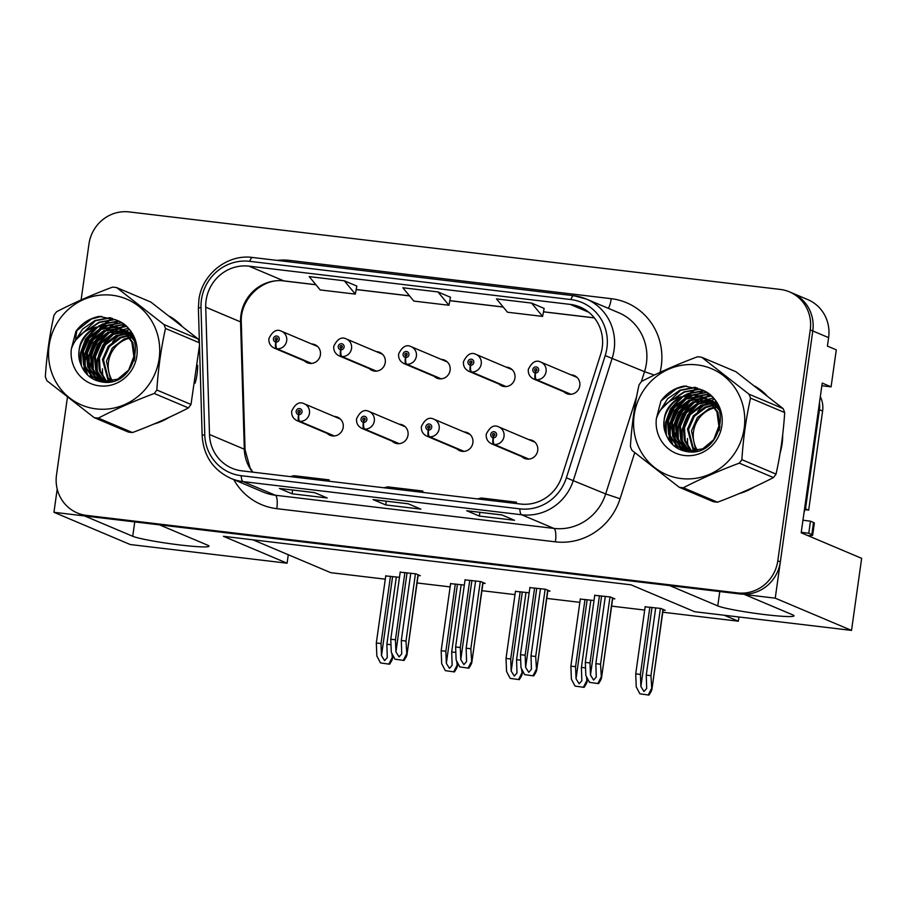 <?xml version="1.0" encoding="UTF-8"?>
<svg xmlns="http://www.w3.org/2000/svg" width="907" height="907" viewBox="0 0 907 907"><rect width="100%" height="100%" fill="white"/><g stroke="black" fill="none" stroke-linecap="round" stroke-linejoin="round"><path stroke-width="1.36" d="M789.43 291.861L807.797 299.616A36.733 35.26 -67.1 0 1 828.613 337.631L827.422 346.1L836.288 349.841L831.084 386.847L822.23 383.094L801.187 532.783L861.65 558.338L851.526 630.399L694.671 611.726L631.045 584.834L223.462 536.309L287.088 563.202L130.234 544.529L53.944 512.296L84.612 515.947L132.728 536.275A39.182 2.936 -172 0 0 180.323 545.016A39.182 2.936 -172 0 0 208.984 546.184A39.182 2.936 -172 0 0 207.646 545.186L159.53 524.858L669.649 585.593L717.766 605.921A39.182 2.936 -172 0 0 765.349 614.663A39.182 2.936 -172 0 0 794.022 615.83A39.182 2.936 -172 0 0 792.684 614.844L744.568 594.504L775.236 598.167L812.785 330.953A36.733 35.26 -67.1 0 0 791.97 292.927A36.733 35.26 -67.1 0 1 812.785 330.953L780.326 561.887A36.733 35.26 -67.1 0 1 740.112 593.983L89.056 516.468A36.733 35.26 -67.1 0 1 79.861 514.031L77.333 512.965A36.733 35.26 -67.1 0 0 86.528 515.403L737.584 592.906A36.733 35.26 -67.1 0 0 777.798 560.821L810.257 329.876A36.733 35.26 -67.1 0 0 789.43 291.861A36.733 35.26 -67.1 0 0 780.235 289.424L129.179 211.921A36.733 35.26 -67.1 0 0 88.965 244.006L81.108 299.945M327.223 433.433A9.796 9.399 -67.1 0 0 343.186 427.356A9.796 9.399 -67.1 0 0 334.377 416.506M392.073 441.142A9.796 9.399 -67.1 0 0 408.025 435.077A9.796 9.399 -67.1 0 0 399.227 424.227M456.924 448.863A9.796 9.399 -67.1 0 0 472.876 442.797A9.796 9.399 -67.1 0 0 464.078 431.947M498.997 384.046A9.796 9.399 -67.1 0 0 514.949 377.981A9.796 9.399 -67.1 0 0 506.151 367.131M434.147 376.326A9.796 9.399 -67.1 0 0 450.099 370.26A9.796 9.399 -67.1 0 0 441.301 359.41M369.308 368.605A9.796 9.399 -67.1 0 0 385.26 362.539A9.796 9.399 -67.1 0 0 376.45 351.689M304.457 360.895A9.796 9.399 -67.1 0 0 320.409 354.818A9.796 9.399 -67.1 0 0 311.6 343.968M521.774 456.584A9.796 9.399 -67.1 0 0 537.726 450.518A9.796 9.399 -67.1 0 0 528.917 439.668M563.848 391.767A9.796 9.399 -67.1 0 0 579.8 385.702A9.796 9.399 -67.1 0 0 571.002 374.852M831.084 386.847L821.855 385.747M57.209 489.054L53.944 512.296M851.526 630.399L775.236 598.167M738.933 616.987L738.343 621.204L724.217 615.241M287.088 563.202L288.279 554.733L330.76 572.68L385.294 579.176M417.073 582.963L450.144 586.897M481.923 590.684L514.995 594.618M546.762 598.405L579.845 602.339M611.613 606.125L644.684 610.06M662.768 612.214L738.343 621.204M253.008 539.835L288.279 554.733M594.017 600.502L580.299 599.085M529.166 592.781L515.448 591.364M464.327 585.06L450.598 583.643M399.477 577.34L385.758 575.922M663.074 610.06L665.25 610.32L660.818 608.45L645.149 606.806M547.817 590.888L549.993 591.149L545.561 589.278L529.892 587.623M482.978 583.167L485.143 583.428L480.71 581.557L465.042 579.902M418.127 575.446L420.292 575.707L415.871 573.836L400.202 572.181M612.667 598.609L614.844 598.869L610.411 596.987L594.743 595.343M84.68 360.895A58.774 56.415 -67.1 0 0 84.283 364.433M84.158 366.36A58.774 56.415 -67.1 0 0 84.113 370.94M153.997 424A58.774 56.415 -67.1 0 0 169.371 417.231M195.13 383.128A58.774 56.415 -67.1 0 0 197.046 374.274A58.774 56.415 -67.1 0 0 197.635 365.294M669.717 430.553A58.774 56.415 -67.1 0 0 669.321 434.09M669.196 436.006A58.774 56.415 -67.1 0 0 669.151 440.598M739.035 493.646A58.774 56.415 -67.1 0 0 754.409 486.878M780.167 452.774A58.774 56.415 -67.1 0 0 782.083 443.931A58.774 56.415 -67.1 0 0 782.673 434.952M206.104 300.398A39.182 37.606 112.9 0 1 249.006 266.159L570.197 304.401A39.182 37.606 112.9 0 1 580.015 306.997A39.182 37.606 112.9 0 1 600.706 354.206L561.864 476.447A39.182 37.606 112.9 0 1 520.482 504.031L241.886 470.858A39.182 37.606 112.9 0 1 232.079 468.261A39.182 37.606 112.9 0 1 209.494 434.498L205.73 307.178A39.182 37.606 112.9 0 1 206.104 300.398M201.422 299.832A44.08 42.312 -67.1 0 0 201.003 307.473L204.767 434.782A44.08 42.312 -67.1 0 0 241.205 475.699L519.802 508.861A44.08 42.312 -67.1 0 0 566.365 477.83L605.196 355.589A44.08 42.312 -67.1 0 0 570.877 299.559L249.686 261.329A44.08 42.312 -67.1 0 0 201.422 299.832M544.121 308.414L531.593 303.085L496.48 298.902L507.489 312.223L542.601 316.407L544.132 308.38M450.484 297.269L437.956 291.929L402.833 287.757L413.841 301.079L448.965 305.262L450.484 297.224M181.604 325.681A58.774 56.415 -67.1 0 0 169.847 316.498M111.901 318.244A58.774 56.415 -67.1 0 0 102.945 325.273M102.219 325.976A58.774 56.415 -67.1 0 0 99.226 329.15M97.854 330.772A58.774 56.415 -67.1 0 0 91.154 340.885M766.63 395.327A58.774 56.415 -67.1 0 0 754.873 386.144M696.927 387.89A58.774 56.415 -67.1 0 0 687.982 394.919M687.257 395.633A58.774 56.415 -67.1 0 0 684.252 398.808M682.892 400.418A58.774 56.415 -67.1 0 0 676.191 410.531M76.868 330.114L75.383 340.647M67.447 397.164L56.506 474.951A36.733 35.26 -67.1 0 0 77.333 512.965M314.536 492.614L327.2 497.966L292.088 493.793L279.424 488.442L314.536 492.614M501.82 514.915L514.484 520.267L479.372 516.083L466.708 510.732L501.82 514.915M408.184 503.77L420.848 509.122L385.724 504.938L373.06 499.587L408.184 503.77M344.309 280.785L309.196 276.601L320.205 289.934L355.317 294.106L356.848 286.079L344.309 280.785L355.317 294.106M385.724 504.938L386.257 501.186M479.372 516.083L479.894 512.342M292.088 493.793L292.61 490.041M437.956 291.929L448.965 305.262M531.593 303.085L542.601 316.407M418.943 491.934L422.855 491.038L387.731 486.866L383.831 487.762M422.855 491.038L422.73 492.388M325.307 480.789L329.207 479.894L294.095 475.71L290.183 476.606M329.207 479.894L329.082 481.243M512.591 503.09L516.491 502.195L481.379 498.011L477.479 498.907M516.491 502.195L516.366 503.532M605.309 596.387L595.854 663.663L596.273 676.996L593.586 680.057L590.48 675.057L590.004 662.96L585.321 662.405L585.831 675.432L589.471 682.347L598.575 683.629C600.956 679.921 601.885 677.835 601.364 677.382L600.536 664.219L609.992 596.942M528.883 459.101L494.349 444.509A6.122 1.633 -85.8 0 1 493.363 437.775A3.061 2.936 -67.1 0 0 496.583 435.088A3.061 2.936 -67.1 0 0 494.077 431.721A3.061 2.936 -67.1 0 0 490.732 434.385A3.061 2.936 -67.1 0 0 493.102 437.741L493.431 435.938A1.224 1.179 112.9 0 1 492.49 434.6A1.224 1.179 112.9 0 1 494.134 433.614A1.224 1.179 112.9 0 1 493.533 435.95L493.363 437.775M494.122 435.848A1.224 1.179 112.9 0 1 494.769 434.306M493.102 437.741A6.122 1.678 99.4 0 0 493.578 444.419A9.183 8.809 112.9 0 1 491.662 443.863L527.795 459.135M528.396 459.135L493.578 444.419M612.758 597.985L601.522 677.926L612.542 597.894M589.471 682.347L598.575 683.629M594.777 595.128L585.321 662.405M599.459 595.684L590.004 662.96M595.854 663.663L600.536 664.219M597.928 683.356L601.046 677.246M655.716 607.837L646.26 675.114L646.68 688.458L643.993 691.508L640.886 686.508L640.399 674.423L635.728 673.867L636.238 686.894L639.877 693.81L648.981 695.079C651.362 691.372 652.292 689.286 651.77 688.832L650.943 675.67L660.398 608.404M570.957 394.284L536.422 379.693A6.122 1.633 -85.8 0 1 535.436 372.958A3.061 2.936 -67.1 0 0 538.656 370.271A3.061 2.936 -67.1 0 0 536.162 366.904A3.061 2.936 -67.1 0 0 532.806 369.568A3.061 2.936 -67.1 0 0 535.175 372.924L535.515 371.122A1.224 1.179 112.9 0 1 534.563 369.784A1.224 1.179 112.9 0 1 536.207 368.798A1.224 1.179 112.9 0 1 535.618 371.133L535.436 372.958M536.196 371.031A1.224 1.179 112.9 0 1 536.853 369.489M535.175 372.924A6.122 1.678 99.4 0 0 535.663 379.602A9.183 8.809 112.9 0 1 533.735 379.047L569.879 394.318M570.48 394.318L535.663 379.602M663.164 609.447L651.929 689.388L662.938 609.345M639.877 693.81L648.981 695.079M645.172 606.59L635.728 673.867M649.854 607.146L640.399 674.423M646.26 675.114L650.943 675.67M648.335 694.819L651.453 688.696M540.459 588.666L531.003 655.942L531.423 669.275L528.747 672.336L525.629 667.337L525.153 655.239L520.471 654.684L520.992 667.711L524.62 674.627L533.724 675.908C536.105 672.2 537.035 670.114 536.525 669.661L535.686 656.498L545.141 589.221M464.033 451.38L429.499 436.789A6.122 1.633 -85.8 0 1 428.512 430.054A3.061 2.936 -67.1 0 0 431.732 427.367A3.061 2.936 -67.1 0 0 429.238 424A3.061 2.936 -67.1 0 0 425.882 426.675A3.061 2.936 -67.1 0 0 428.251 430.02L428.592 428.217A1.224 1.179 112.9 0 1 427.639 426.88A1.224 1.179 112.9 0 1 429.283 425.893A1.224 1.179 112.9 0 1 428.694 428.229L428.512 430.054M429.272 428.127A1.224 1.179 112.9 0 1 429.929 426.585M428.251 430.02A6.122 1.678 99.4 0 0 428.739 436.698A9.183 8.809 112.9 0 1 426.812 436.142L462.955 451.414M463.556 451.414L428.739 436.698M547.907 590.264L536.672 670.205L547.692 590.174M524.62 674.627L533.724 675.908M529.926 587.407L520.471 654.684M534.608 587.974L525.153 655.239M531.003 655.942L535.686 656.498M533.078 675.636L536.207 669.525M475.608 580.945L466.153 648.222L466.572 661.566L463.896 664.616L460.779 659.616L460.303 647.519L455.62 646.963L456.142 659.99L459.781 666.906L468.874 668.187C471.255 664.48 472.196 662.393 471.674 661.94L470.835 648.777L480.291 581.5M399.182 443.659L364.648 429.068A6.122 1.633 -85.8 0 1 363.662 422.333A3.061 2.936 -67.1 0 0 366.882 419.646A3.061 2.936 -67.1 0 0 364.387 416.279A3.061 2.936 -67.1 0 0 361.031 418.955A3.061 2.936 -67.1 0 0 363.412 422.299L363.741 420.497A1.224 1.179 112.9 0 1 362.789 419.159A1.224 1.179 112.9 0 1 364.433 418.172A1.224 1.179 112.9 0 1 363.843 420.508L363.662 422.333M364.421 420.406A1.224 1.179 112.9 0 1 365.079 418.864M363.412 422.299A6.122 1.678 99.4 0 0 363.888 428.977A9.183 8.809 112.9 0 1 361.972 428.421L398.105 443.693M398.706 443.693L363.888 428.977M483.057 582.543L471.821 662.484L482.841 582.453M459.781 666.906L468.874 668.187M465.076 579.686L455.62 646.963M469.758 580.253L460.303 647.519M466.153 648.222L470.835 648.777M468.239 667.915L471.357 661.804M410.769 573.224L401.313 640.501L401.733 653.845L399.046 656.895L395.94 651.895L395.452 639.798L390.77 639.242L391.291 652.269L394.93 659.185L404.034 660.466C406.415 656.759 407.345 654.673 406.824 654.219L405.996 641.056L415.44 573.78M334.343 435.938L299.809 421.347A6.122 1.633 -85.8 0 1 298.811 414.612A3.061 2.936 -67.1 0 0 302.042 411.925A3.061 2.936 -67.1 0 0 299.537 408.558A3.061 2.936 -67.1 0 0 296.181 411.234A3.061 2.936 -67.1 0 0 298.562 414.578L298.891 412.776A1.224 1.179 112.9 0 1 297.938 411.438A1.224 1.179 112.9 0 1 299.593 410.452A1.224 1.179 112.9 0 1 298.993 412.787L298.891 412.776M299.582 412.685A1.224 1.179 112.9 0 1 300.228 411.143M298.562 414.578A6.122 1.678 99.4 0 0 299.038 421.256A9.183 8.809 112.9 0 1 297.122 420.701L333.254 435.972M333.855 435.972L299.038 421.256M298.993 412.787L298.811 414.612M418.218 574.823L406.982 654.763L417.991 574.732M394.93 659.185L404.034 660.466M400.225 571.966L390.77 639.242M404.907 572.532L395.452 639.798M401.313 640.501L405.996 641.056M403.388 660.194L406.506 654.083M590.865 600.128L581.41 667.393L581.829 680.738L579.142 683.787L576.036 678.787L575.56 666.702L570.877 666.146L571.387 679.173L575.027 686.089L584.131 687.359C586.512 683.651 587.441 681.576 586.92 681.112L586.432 676.565M506.106 386.563L471.572 371.972A6.122 1.633 -85.8 0 1 470.586 365.238A3.061 2.936 -67.1 0 0 473.805 362.551A3.061 2.936 -67.1 0 0 471.311 359.183A3.061 2.936 -67.1 0 0 467.955 361.848A3.061 2.936 -67.1 0 0 470.336 365.204L470.665 363.401A1.224 1.179 112.9 0 1 469.713 362.063A1.224 1.179 112.9 0 1 471.357 361.077A1.224 1.179 112.9 0 1 470.767 363.412L470.665 363.401M471.345 363.31A1.224 1.179 112.9 0 1 472.003 361.768M470.336 365.204A6.122 1.678 99.4 0 0 470.812 371.881A9.183 8.809 112.9 0 1 468.896 371.326L505.029 386.597M505.63 386.597L470.812 371.881M470.767 363.412L470.586 365.238M587.509 678.617L587.078 681.667L587.328 678.266M575.027 686.089L584.131 687.359M580.333 598.869L570.877 666.146M585.015 599.425L575.56 666.702M581.41 667.393L585.537 667.892M583.484 687.098L586.614 680.987M526.015 592.407L516.559 659.672L516.979 673.017L514.303 676.078L511.185 671.078L510.709 658.981L506.027 658.425L506.548 671.452L510.176 678.368L519.28 679.649C521.661 675.93 522.591 673.856 522.081 673.391L521.582 668.856M441.267 378.843L406.733 364.251A6.122 1.633 -85.8 0 1 405.735 357.517A3.061 2.936 -67.1 0 0 408.966 354.83A3.061 2.936 -67.1 0 0 406.461 351.463A3.061 2.936 -67.1 0 0 403.105 354.138A3.061 2.936 -67.1 0 0 405.486 357.483L405.814 355.68A1.224 1.179 112.9 0 1 404.862 354.342A1.224 1.179 112.9 0 1 406.517 353.356A1.224 1.179 112.9 0 1 405.917 355.691L405.814 355.68M406.506 355.589A1.224 1.179 112.9 0 1 407.152 354.047M405.486 357.483A6.122 1.678 99.4 0 0 405.962 364.161A9.183 8.809 112.9 0 1 404.046 363.605L440.178 378.877M440.779 378.877L405.962 364.161M405.917 355.691L405.735 357.517M522.659 670.897L522.228 673.946L522.477 670.545M510.176 678.368L519.28 679.649M515.482 591.149L506.027 658.425M520.164 591.704L510.709 658.981M516.559 659.672L520.686 660.171M518.645 679.377L521.763 673.266M461.164 584.686L451.709 651.952L452.14 665.296L449.453 668.357L446.346 663.357L445.859 651.26L441.176 650.704L441.698 663.731L445.337 670.647L454.43 671.928C456.811 668.21 457.752 666.135 457.23 665.67L456.743 661.135M376.416 371.122L341.882 356.53A6.122 1.633 -85.8 0 1 340.896 349.796A3.061 2.936 -67.1 0 0 344.116 347.109A3.061 2.936 -67.1 0 0 341.61 343.742A3.061 2.936 -67.1 0 0 338.266 346.417A3.061 2.936 -67.1 0 0 340.635 349.762L340.964 347.959A1.224 1.179 112.9 0 1 340.023 346.621A1.224 1.179 112.9 0 1 341.667 345.635A1.224 1.179 112.9 0 1 341.066 347.971L340.896 349.796M341.656 347.869A1.224 1.179 112.9 0 1 342.302 346.327M340.635 349.762A6.122 1.678 99.4 0 0 341.111 356.44A9.183 8.809 112.9 0 1 339.195 355.884L375.328 371.156M375.929 371.156L341.111 356.44M457.808 663.176L457.389 666.226L457.627 662.824M445.337 670.647L454.43 671.928M450.632 583.428L441.176 650.704M455.314 583.983L445.859 651.26M451.709 651.952L455.836 652.45M453.795 671.656L456.913 665.545M396.325 576.965L386.87 644.231L387.289 657.575L384.602 660.636L381.496 655.636L381.008 643.539L376.326 642.984L376.847 656.01L380.487 662.926L389.591 664.207C391.971 660.489 392.901 658.414 392.38 657.949L391.892 653.414M311.566 363.401L277.032 348.81A6.122 1.633 -85.8 0 1 276.045 342.075A3.061 2.936 -67.1 0 0 279.265 339.388A3.061 2.936 -67.1 0 0 276.76 336.021A3.061 2.936 -67.1 0 0 273.415 338.696A3.061 2.936 -67.1 0 0 275.785 342.041L276.125 340.238A1.224 1.179 112.9 0 1 275.172 338.901A1.224 1.179 112.9 0 1 276.816 337.914A1.224 1.179 112.9 0 1 276.227 340.25L276.045 342.075M276.805 340.148A1.224 1.179 112.9 0 1 277.451 338.606M275.785 342.041A6.122 1.678 99.4 0 0 276.272 348.719A9.183 8.809 112.9 0 1 274.345 348.163L310.489 363.435M311.09 363.435L276.272 348.719M392.969 655.455L392.538 658.505L392.776 655.103M380.487 662.926L389.591 664.207M385.781 575.707L376.326 642.984M390.464 576.262L381.008 643.539M386.87 644.231L390.996 644.73M388.944 663.935L392.062 657.824M802.956 520.199A24.489 1.837 -172 0 0 810.473 521.185L808.783 533.271A24.489 1.837 8 0 1 801.255 532.284M807.842 535.595A24.489 1.837 -172 0 0 812.661 535.175L814.361 523.09A24.489 1.837 -172 0 0 813.511 522.466L810.473 521.185M812.661 535.175A24.489 1.837 -172 0 0 811.822 534.563L808.783 533.271M819.452 402.81A24.489 23.503 112.9 0 1 819.44 409.692L805.507 508.838A24.489 23.503 -67.1 0 0 804.577 508.668M819.44 409.692L822.604 411.03A24.489 23.503 -67.1 0 0 820.325 396.654M805.507 508.838L808.67 510.176A24.489 23.503 -67.1 0 0 804.43 509.7M822.604 411.03L808.67 510.176M103.942 381.087A42.368 40.668 112.9 0 1 103.33 378.468M103.058 377.051A42.368 40.668 112.9 0 1 102.48 368.82M103.194 361.972A42.368 40.668 112.9 0 1 108.432 347.835M112.672 341.769A42.368 40.668 112.9 0 1 119.543 335.159M120.971 334.116A42.368 40.668 112.9 0 1 123.851 332.257M124.871 331.679A42.368 40.668 112.9 0 1 125.62 331.27M131.776 334.184L126.209 331.01A42.368 40.668 112.9 0 1 128.839 329.751M84.782 365.838A58.161 55.826 112.9 0 1 85.258 360.963A58.161 55.826 112.9 0 1 85.995 356.825M93.523 337.903A58.161 55.826 112.9 0 1 99.226 330.046M100.484 328.629A58.161 55.826 112.9 0 1 103.251 325.794M103.931 325.16A58.161 55.826 112.9 0 1 112.593 318.504M171.468 317.745A58.161 55.826 112.9 0 1 175.402 320.194M84.736 371.802A58.161 55.826 112.9 0 1 84.702 367.539M688.98 450.734A42.368 40.668 112.9 0 1 688.368 448.126M688.096 446.697A42.368 40.668 112.9 0 1 687.517 438.478M688.232 431.63A42.368 40.668 112.9 0 1 693.458 417.481M697.71 411.415A42.368 40.668 112.9 0 1 704.58 404.817M706.009 403.762A42.368 40.668 112.9 0 1 708.889 401.903M709.909 401.325A42.368 40.668 112.9 0 1 710.657 400.917M710.941 400.781A42.368 40.668 112.9 0 1 711.179 400.656A42.368 40.668 112.9 0 1 713.877 399.397M669.819 435.485A58.161 55.826 112.9 0 1 670.296 430.621A58.161 55.826 112.9 0 1 671.033 426.471M678.561 407.549A58.161 55.826 112.9 0 1 684.263 399.692M685.522 398.275A58.161 55.826 112.9 0 1 688.288 395.441M688.969 394.806A58.161 55.826 112.9 0 1 697.63 388.151M756.495 387.402A58.161 55.826 112.9 0 1 760.44 389.84M669.774 441.46A58.161 55.826 112.9 0 1 669.74 437.197M804.078 512.251A6.122 5.873 -67.1 0 0 804.634 510.38L804.736 509.711M132.377 337.642A27.992 26.87 -67.1 0 0 130.483 337.971M129.837 338.118A27.992 26.87 -67.1 0 0 112.479 380.929M96.153 408.898A57.549 55.236 -67.1 0 0 159.156 358.628A57.549 55.236 -67.1 0 0 112.128 295.24A57.549 55.236 -67.1 0 0 49.125 345.522A57.549 55.236 -67.1 0 0 96.153 408.898M132.49 432.548A66.12 63.467 -67.1 0 1 130.404 432.344A66.12 63.467 -67.1 0 1 128.341 432.061L94.181 417.628A66.12 63.467 -67.1 0 0 96.244 417.9A66.12 63.467 -67.1 0 0 98.319 418.116L132.49 432.548C152.58 425.02 171.23 416.812 188.418 407.923A66.12 63.467 -67.1 0 0 191.003 404.465L199.483 345.42M188.418 407.923L154.247 393.479C134.157 401.019 115.506 409.227 98.319 418.116M154.247 393.479A66.12 63.467 -67.1 0 0 156.843 390.021L191.003 404.465M199.404 342.801L165.493 328.47C161.072 348.39 158.192 368.911 156.843 390.021M165.493 328.47A66.12 63.467 -67.1 0 0 163.94 324.525L198.111 338.957L150.823 302.042L116.663 287.598L163.94 324.525M116.663 287.598A66.12 63.467 -67.1 0 0 114.599 287.326A66.12 63.467 -67.1 0 0 112.525 287.111C92.265 294.707 73.626 302.915 56.597 311.747A66.12 63.467 -67.1 0 0 54.001 315.205C49.579 335.125 46.688 355.635 45.35 376.756A66.12 63.467 -67.1 0 0 46.903 380.702L94.181 417.628M199.381 342.166A66.12 63.467 -67.1 0 0 198.111 338.957M133.136 336.973L132.547 337.007M131.923 337.064L130.041 337.325M129.406 337.438L123.885 339.116L112.332 347.925L106.47 361.179L110.903 381.223M132.354 335.284L130.925 335.227M130.336 335.227L128.522 335.318M127.91 335.363L119.86 337.415L108.307 346.225L102.446 359.478L108.421 381.496M132.547 335.669L131.334 335.658M130.744 335.669L128.907 335.794M128.295 335.862L120.869 337.835L109.316 346.644L103.455 359.898L109.033 381.45M130.914 333.867L129.225 333.651M128.658 333.606L126.912 333.538M126.311 333.538L115.835 335.715L104.294 344.524L98.432 357.777L99.328 370.702L106.04 381.518M131.368 334.207L129.656 334.025M129.077 333.991L127.32 333.957M126.719 333.969L116.844 336.146L105.291 344.955L99.43 358.208L100.246 370.827L106.629 381.53M126.901 332.166L125.211 331.951M124.633 331.905L111.822 334.014L100.269 342.823L94.407 356.077L95.711 370.181L103.761 381.325M104.203 381.677L104.94 382.21M127.343 332.506L125.642 332.336M125.064 332.291L112.831 334.445L101.278 343.254L95.416 356.508L96.618 370.317L104.316 381.393M104.759 381.756L105.371 382.221M122.876 330.465L107.797 332.325L96.244 341.134L90.383 354.376L91.698 368.491L99.736 379.625L101.55 380.94M102.026 381.235L103.455 382.062M123.318 330.817L108.806 332.744L97.253 341.554L91.392 354.807L92.695 368.911L102.094 381.053M102.559 381.359L103.852 382.153M121.039 329.207L118.012 328.651L103.783 330.624L92.231 339.433L86.369 352.687L87.673 366.791L95.711 377.924L99.43 380.362M99.917 380.611L103.704 382.142M121.504 329.513L119.021 329.082L104.781 331.044L93.228 339.853L87.367 353.106L88.682 367.21L96.72 378.355L99.951 380.521M100.439 380.793L101.913 381.507M101.403 381.303L103.387 382.119M119.134 328.119L113.999 326.951L99.759 328.924L88.206 337.733L82.344 350.986L83.648 365.09L91.686 376.235L97.389 379.602L104.214 381.382L117.774 379.137L128.658 370.045L133.851 356.508L131.878 342.12L123.171 330.692L117.162 327.189L109.974 325.25L95.723 327.223C81.256 335.307 76.165 347.347 80.462 363.356L80.723 364.047C84.396 373.922 91.222 379.852 101.221 381.824C136.141 389.001 149.61 330.579 115.642 319.865L99.271 316.396C89.612 318.232 81.823 323.232 75.893 331.372L71.347 348.912A34.205 32.833 -67.1 0 0 99.396 385.86A34.205 32.833 -67.1 0 0 136.163 359.512A34.205 32.833 -67.1 0 0 115.642 319.865M119.622 328.379L114.996 327.382L100.768 329.343L89.215 338.152L83.353 351.406L84.657 365.51L92.695 376.654L97.888 379.806M97.389 379.602L105.223 381.813L110.246 381.858M117.661 327.404L110.983 325.681C91.051 322.223 73.082 345.102 80.462 363.356M131.198 333.209L129.622 332.744M129.089 332.608L127.445 332.268M131.311 333.357L130.086 333.028M129.554 332.903L127.898 332.597M131.232 333.232L127.694 331.69M127.173 331.52L125.597 331.044M125.064 330.908L123.431 330.567M131.175 333.13L129.225 332.279M129.724 332.495L128.182 331.939M127.66 331.769L126.073 331.338M125.529 331.202L123.885 330.896M132.116 334.819L123.681 329.989M123.159 329.819L121.583 329.343M125.699 330.806L124.168 330.239M123.635 330.069L122.048 329.638M134.61 341.123L127.184 332.393L119.656 328.289M133.817 338.662L128.193 332.812L121.187 328.89M121.685 329.105L120.143 328.538M134.089 360.963L134.86 356.927L132.876 342.54L124.168 331.112L117.162 327.189M109.328 378.695A34.205 32.833 -67.1 0 0 110.246 381.325M71.347 348.912C75.383 337.427 83.512 330.205 95.723 327.223M127.819 328.515L122.989 329.66M122.139 329.944L121.232 330.261M120.427 330.567L116.153 332.597M113.658 334.105L102.627 345.318L97.162 359.682L97.298 372.051M97.888 374.682L99.237 378.763M99.521 379.455L99.997 380.543M100.076 380.691L100.575 381.711M125.926 326.531L118.964 327.971M118.602 328.085L117.218 328.561M116.413 328.878L112.128 330.896M109.645 332.404L98.614 343.628L93.149 357.993L93.285 370.351M93.863 372.981L95.212 377.063M95.496 377.754L95.983 378.854M96.051 378.99L96.913 380.702M123.828 324.683L114.792 326.316M114.577 326.384L113.194 326.86M112.389 327.178L108.103 329.196M105.62 330.704L94.589 341.928L89.124 356.292L89.26 368.65M89.85 371.28L91.188 375.362M91.482 376.065L92.809 378.831M121.459 322.937L109.18 325.171M108.364 325.477L104.09 327.506M101.595 329.014L90.564 340.227L85.099 354.592L85.235 366.95M85.825 369.58L87.843 375.237M118.636 321.248L103.534 324.116L100.065 325.806M97.582 327.314L86.55 338.526L81.086 352.891L81.29 365.623M115.064 319.57L99.509 322.416L88.535 329.581M110.767 317.858L95.496 320.715L75.927 339.876M101.607 316.362L91.471 319.015L75.893 331.372M125.665 326.293L118.488 327.744M117.955 327.915L116.334 328.493M115.416 328.856L110.484 331.35M107.536 333.311L97.582 344.263L92.639 357.777L92.491 368.333M93.07 371.587L94.532 376.416M94.861 377.221L95.439 378.536M95.518 378.718L96.437 380.521M123.545 324.457L114.203 326.135M113.931 326.214L112.321 326.792M111.391 327.166L106.459 329.649M103.523 331.611L93.557 342.563L88.625 356.077L88.478 366.643M89.056 369.886L90.519 374.716M90.836 375.532L92.242 378.502M121.13 322.722L108.296 325.091M107.366 325.466L102.446 327.949M99.498 329.921L89.544 340.862L84.6 354.376L84.453 364.943M85.031 368.185L87.129 374.557M118.227 321.044L103.024 323.901L98.421 326.248M95.473 328.221L85.519 339.161L80.576 352.676L80.44 363.276M114.622 319.366L99.01 322.2L87.083 330.295M110.053 317.643L94.986 320.5L82.594 329.082L74.385 342.2M717.403 407.288A27.992 26.87 -67.1 0 0 715.521 407.628M714.875 407.776A27.992 26.87 -67.1 0 0 697.517 450.575M681.191 478.556A57.549 55.236 -67.1 0 0 744.193 428.274A57.549 55.236 -67.1 0 0 697.166 364.897A57.549 55.236 -67.1 0 0 634.163 415.168A57.549 55.236 -67.1 0 0 681.191 478.556M717.516 502.206A66.12 63.467 -67.1 0 1 715.442 501.99A66.12 63.467 -67.1 0 1 713.378 501.707L679.218 487.274A66.12 63.467 -67.1 0 0 681.282 487.558A66.12 63.467 -67.1 0 0 683.356 487.762L717.516 502.206C737.618 494.666 756.257 486.458 773.444 477.57A66.12 63.467 -67.1 0 0 776.041 474.112C780.451 454.294 783.331 433.773 784.691 412.56A66.12 63.467 -67.1 0 0 783.138 408.603L735.86 371.689L701.701 357.256L748.978 394.171L783.138 408.603M773.444 477.57L739.284 463.137C719.183 470.665 700.544 478.873 683.356 487.762M739.284 463.137A66.12 63.467 -67.1 0 0 741.881 459.679L776.041 474.112M784.691 412.56L750.531 398.128C746.11 418.048 743.218 438.557 741.881 459.679M750.531 398.128A66.12 63.467 -67.1 0 0 748.978 394.171M701.701 357.256A66.12 63.467 -67.1 0 0 699.637 356.973A66.12 63.467 -67.1 0 0 697.562 356.757C677.302 364.353 658.663 372.562 641.623 381.393A66.12 63.467 -67.1 0 0 639.038 384.851C634.617 404.771 631.726 425.292 630.388 446.403A66.12 63.467 -67.1 0 0 631.941 450.348L679.218 487.274M718.174 406.619L717.573 406.665M716.961 406.71L715.079 406.971M714.433 407.084L708.911 408.762L697.37 417.571L691.508 430.825L695.93 450.881M717.392 404.93L715.963 404.885M715.374 404.885L713.56 404.964M712.947 405.021L704.898 407.062L693.345 415.871L687.483 429.124L693.458 451.142M717.584 405.316L716.371 405.304M715.77 405.316L713.945 405.44M713.321 405.508L705.907 407.492L694.354 416.302L688.492 429.555L694.059 451.096M715.952 403.513L714.263 403.309M713.684 403.252L711.938 403.184M711.349 403.184L700.873 405.361L689.32 414.182L683.459 427.424L684.366 440.36L691.077 451.164M716.394 403.864L714.693 403.683M714.115 403.649L712.358 403.604M711.757 403.626L701.882 405.792L690.329 414.601L684.468 427.855L685.273 440.485L691.656 451.187M711.927 401.824L710.238 401.608M709.671 401.552L696.859 403.672L685.307 412.481L679.445 425.734L680.749 439.838L688.787 450.983M689.241 451.323L689.978 451.856M712.38 402.164L710.68 401.982M710.102 401.948L697.857 404.091L686.304 412.9L680.443 426.154L681.645 439.974L689.354 451.04M689.796 451.403L690.397 451.867M707.913 400.123L692.835 401.971L681.282 410.78L675.42 424.034L676.724 438.138L684.762 449.282L686.588 450.586M687.053 450.892L688.492 451.709M708.356 400.463L693.844 402.391L682.291 411.2L676.429 424.453L677.733 438.557L687.132 450.7M687.597 451.017L688.889 451.799M706.077 398.865L703.05 398.298L688.81 400.27L677.268 409.08L671.407 422.333L672.711 436.437L680.749 447.582L684.468 450.008M684.955 450.269L688.742 451.788M706.542 399.159L704.059 398.729L689.819 400.69L678.266 409.499L672.404 422.753L673.72 436.857L681.747 448.001L684.989 450.178M685.477 450.439L686.939 451.153M686.44 450.949L688.413 451.765M704.172 397.765L699.025 396.608L684.796 398.57L673.243 407.379L667.382 420.633L668.686 434.736L676.724 445.881L682.415 449.248L689.252 451.028L702.812 448.784L713.696 439.691L718.888 426.154L716.915 411.767L708.208 400.338L702.199 396.835L695.011 394.908L680.76 396.881C666.294 404.953 661.203 416.993 665.5 433.002L665.761 433.693C669.423 443.568 676.259 449.498 686.248 451.482C721.178 458.647 734.636 400.236 700.68 389.511L684.297 386.042C674.649 387.879 666.849 392.878 660.931 401.03L656.373 418.558A34.205 32.833 -67.1 0 0 684.434 455.507A34.205 32.833 -67.1 0 0 721.201 429.158A34.205 32.833 -67.1 0 0 700.68 389.511M704.66 398.026L700.034 397.028L685.794 399.001L674.252 407.81L668.391 421.052L669.695 435.167L677.733 446.301L682.926 449.464M682.415 449.248L690.25 451.459L695.284 451.505M702.698 397.051L696.009 395.327C676.089 391.869 658.119 414.748 665.5 433.002M716.201 402.776L714.659 402.391M714.115 402.255L712.483 401.914M716.337 403.003L715.124 402.685M714.58 402.561L712.936 402.243M714.263 401.937L712.732 401.336M712.21 401.166L710.635 400.69M710.102 400.554L708.469 400.214M714.761 402.152L713.219 401.586M712.698 401.427L711.099 400.985M710.566 400.86L708.911 400.543M717.154 404.477L708.707 399.647M708.197 399.465L706.61 399.001M716.813 403.83L710.238 400.236M710.737 400.452L709.195 399.885M708.673 399.726L707.086 399.284M719.648 410.78L712.222 402.039L704.694 397.946M718.854 408.32L713.231 402.47L706.213 398.536M706.723 398.751L705.181 398.196M719.126 430.621L719.897 426.585L717.913 412.186L709.206 400.769L702.199 396.835M694.365 448.341A34.205 32.833 -67.1 0 0 695.284 450.972M656.373 418.558C660.421 407.084 668.55 399.851 680.76 396.881M712.845 398.162L708.027 399.318M707.177 399.59L706.27 399.908M705.465 400.225L701.179 402.243M698.696 403.751L687.665 414.975L682.2 429.34L682.336 441.698M682.926 444.328L684.263 448.409M684.558 449.112L685.034 450.189M685.114 450.337L685.613 451.357M710.952 396.178L704.002 397.617M703.639 397.731L702.256 398.207M701.44 398.524L697.166 400.554M694.671 402.062L683.64 413.275L678.175 427.639L678.311 439.997M678.901 442.627L680.25 446.709M680.533 447.412L681.021 448.5M681.089 448.648L681.951 450.348M708.855 394.33L699.83 395.962M699.614 396.03L698.231 396.518M697.426 396.824L693.141 398.853M690.658 400.361L679.626 411.574L674.162 425.939L674.298 438.296M674.876 440.938L676.225 445.008M676.509 445.711L677.835 448.477M706.485 392.584L694.206 394.817M693.402 395.123L689.127 397.153M686.633 398.661L675.602 409.873L670.137 424.238L670.273 436.596M670.863 439.237L672.881 444.895M703.662 390.906L688.572 393.763L685.102 395.452M682.62 396.96L671.588 408.173L666.123 422.537L666.328 435.269M700.102 389.216L684.547 392.062L673.572 399.239M695.805 387.516L680.522 390.361L660.965 409.522M686.633 386.008L676.509 388.661L660.931 401.03M710.703 395.94L703.515 397.402M702.993 397.572L701.372 398.139M700.442 398.513L695.522 400.996M692.574 402.957L682.62 413.909L677.676 427.424L677.529 437.99M678.107 441.233L679.57 446.063M679.899 446.879L680.477 448.183M680.556 448.375L681.463 450.167M708.582 394.103L699.24 395.781M698.968 395.871L697.347 396.438M696.429 396.812L691.497 399.295M688.549 401.268L678.595 412.209L673.652 425.723L673.504 436.29M674.082 439.532L675.556 444.362M675.874 445.178L677.28 448.16M706.168 392.368L693.333 394.749M692.404 395.112L687.472 397.595M684.536 399.568L674.57 410.508L669.638 424.023L669.491 434.589M670.069 437.832L672.166 444.203M703.265 390.69L688.062 393.547L683.459 395.906M680.511 397.867L670.556 408.819L665.613 422.333L665.477 432.922M699.66 389.012L684.048 391.847L672.121 399.942M695.079 387.289L680.023 390.146L667.62 398.74L659.423 411.846M134.746 521.91L132.728 536.275M828.613 337.631L810.257 329.876M719.784 591.557L717.766 605.921M249.006 266.159L283.823 280.875A39.182 37.606 -67.1 0 0 240.933 315.103A39.182 37.606 -67.1 0 0 240.559 321.894L244.312 449.214A39.182 37.606 -67.1 0 0 252.634 472.139M277.009 260.388A61.223 58.762 112.9 0 1 290.047 260.445L611.239 298.686A12.245 3.311 -83.2 0 1 608.314 308.323M611.239 298.686A61.223 58.762 112.9 0 1 661.271 366.111A61.223 58.762 112.9 0 1 660.069 372.358M605.196 355.589L644.514 371.689A48.978 47.005 -67.1 0 0 646.408 363.378A48.978 47.005 -67.1 0 0 618.642 312.688L586.353 299.049A48.978 47.005 112.9 0 1 612.225 358.05L573.383 480.291A48.978 47.005 112.9 0 1 521.661 514.768L243.065 481.606A12.245 3.311 -83.2 0 1 241.205 475.699M252.894 257.554A12.245 3.311 96.8 0 0 252.645 257.486C227.521 253.835 201.83 274.22 198.86 300.036L198.395 308.471A12.245 1.474 -1.7 0 1 201.003 307.473M519.802 508.861A12.245 3.311 96.8 0 0 521.661 514.768L553.95 528.418A48.978 47.005 -67.1 0 0 605.672 493.941L636.669 396.393M566.365 477.83L605.672 493.941L620.071 498.748A61.223 58.762 112.9 0 1 555.413 541.842L276.816 508.68A61.223 58.762 112.9 0 1 233.779 479.61M198.395 308.471L202.159 435.779A12.245 1.474 -1.7 0 1 204.767 434.782M276.816 508.68A12.245 3.311 -83.2 0 0 275.354 495.245L243.065 481.606A48.978 47.005 112.9 0 1 230.797 478.352L263.087 492.002A48.978 47.005 -67.1 0 0 275.354 495.245L553.95 528.418A12.245 3.311 -83.2 0 1 555.413 541.842M574.086 295.795A48.978 47.005 112.9 0 1 586.353 299.049L573.836 295.727L252.645 257.486A12.245 3.311 96.8 0 0 249.686 261.329M570.877 299.559A12.245 3.311 -83.2 0 1 573.836 295.727M634.73 452.627L620.071 498.748M86.528 515.403L89.056 516.468M737.584 592.906L740.112 593.983M777.798 560.821L780.326 561.887M641.294 381.802L644.514 371.689L654.344 375.067M290.047 260.445A12.245 3.311 -83.2 0 1 289.821 261.919M570.197 304.401L588.711 312.223M594.278 317.835L543.486 311.793M503.158 306.985L449.838 300.636M409.522 295.841L356.202 289.492M315.874 284.696L283.823 280.875A22.04 5.964 -83.2 0 0 284.276 281C263.121 277.372 239.777 298.72 241.307 322.552A22.04 2.664 178.3 0 0 240.559 321.894L205.73 307.178M209.494 434.498L244.312 449.214A22.04 2.664 178.3 0 1 245.071 449.872L250.117 467.989L252.917 472.173M534.949 442.219L498.816 426.948A9.183 8.809 112.9 0 1 494.349 444.509M601.602 595.944L590.48 675.057M577.022 377.403L540.889 362.131A9.183 8.809 112.9 0 1 536.422 379.693M652.008 607.407L640.886 686.508M470.098 434.498L433.965 419.227A9.183 8.809 112.9 0 1 429.499 436.789M536.751 588.224L525.629 667.337M405.248 426.778L369.115 411.506A9.183 8.809 112.9 0 1 364.648 429.068M471.901 580.503L460.779 659.616M340.408 419.057L304.264 403.785A9.183 8.809 112.9 0 1 299.809 421.347M407.05 572.782L395.94 651.895M512.172 369.682L476.039 354.41A9.183 8.809 112.9 0 1 471.572 371.972M587.158 599.686L576.036 678.787M447.332 361.961L411.188 346.689A9.183 8.809 112.9 0 1 406.733 364.251M522.307 591.965L511.185 671.078M382.482 354.24L346.349 338.969A9.183 8.809 112.9 0 1 341.882 356.53M457.457 584.244L446.346 663.357M317.631 346.519L281.499 331.248A9.183 8.809 112.9 0 1 277.032 348.81M392.606 576.523L381.496 655.636M813.511 522.466L811.822 534.563M98.024 381.065A46.915 45.033 112.9 0 1 97.707 379.738A46.915 45.033 112.9 0 1 97.616 379.296M97.548 378.979A46.915 45.033 112.9 0 1 97.242 377.369M97.106 376.53A46.915 45.033 112.9 0 1 96.675 372.437M96.584 370.226A46.915 45.033 112.9 0 1 97.049 362.687A46.915 45.033 112.9 0 1 110.11 335.76M111.901 333.98A46.915 45.033 112.9 0 1 115.608 330.851M116.447 330.216A46.915 45.033 112.9 0 1 118.227 328.992M118.613 328.731A46.915 45.033 112.9 0 1 119.327 328.289M119.463 328.198A46.915 45.033 112.9 0 1 124.701 325.409M91.029 358.65A52.651 50.531 112.9 0 1 98.171 340.454M100.904 336.429A52.651 50.531 112.9 0 1 105.983 330.579M107.139 329.456A52.651 50.531 112.9 0 1 109.656 327.223M110.257 326.735A52.651 50.531 112.9 0 1 111.516 325.749M111.788 325.545A52.651 50.531 112.9 0 1 118.59 321.237M90.655 377.493A52.651 50.531 112.9 0 1 90.337 375.079M90.269 374.455A52.651 50.531 112.9 0 1 90.065 371.632M90.02 370.226A52.651 50.531 112.9 0 1 90.326 363.197M683.062 450.711A46.915 45.033 112.9 0 1 682.744 449.396M682.586 448.636A46.915 45.033 112.9 0 1 682.279 447.026M682.143 446.176A46.915 45.033 112.9 0 1 681.701 442.083M681.611 439.872A46.915 45.033 112.9 0 1 682.075 432.333A46.915 45.033 112.9 0 1 695.136 405.406M696.939 403.638A46.915 45.033 112.9 0 1 700.635 400.497M701.485 399.862A46.915 45.033 112.9 0 1 703.254 398.638M703.651 398.388A46.915 45.033 112.9 0 1 704.354 397.935M704.501 397.844A46.915 45.033 112.9 0 1 709.739 395.067M676.066 428.297A52.651 50.531 112.9 0 1 683.209 410.1M685.941 406.087A52.651 50.531 112.9 0 1 691.021 400.225M692.177 399.103A52.651 50.531 112.9 0 1 694.694 396.881M695.284 396.393A52.651 50.531 112.9 0 1 696.553 395.407M696.825 395.191A52.651 50.531 112.9 0 1 703.628 390.883M675.692 447.14A52.651 50.531 112.9 0 1 675.375 444.725M675.307 444.113A52.651 50.531 112.9 0 1 675.091 441.278M675.046 439.872A52.651 50.531 112.9 0 1 675.364 432.843M202.159 435.779C203.531 455.779 213.088 469.973 230.797 478.352M241.307 322.552L245.071 449.872M594.346 317.915L543.474 311.849M503.226 307.065L449.827 300.705M409.579 295.909L356.19 289.56M315.931 284.764L284.276 281M408.286 503.804L373.265 499.644M314.638 492.66L279.628 488.488M501.922 514.961L466.912 510.788M498.816 426.948C494.043 424.442 489.859 426.857 486.254 434.204C485.88 438.648 487.683 441.868 491.662 443.863M540.889 362.131C536.116 359.625 531.933 362.04 528.327 369.387C527.953 373.831 529.756 377.051 533.735 379.047M433.965 419.227C429.192 416.721 425.009 419.136 421.404 426.483C421.029 430.927 422.832 434.147 426.812 436.142M369.115 411.506C364.342 409 360.158 411.415 356.553 418.762C356.179 423.218 357.982 426.437 361.972 428.421M304.264 403.785C299.503 401.279 295.308 403.694 291.703 411.041C291.34 415.497 293.142 418.717 297.122 420.701M476.039 354.41C471.266 351.905 467.082 354.32 463.477 361.666C463.103 366.111 464.906 369.33 468.896 371.326M411.188 346.689C406.427 344.184 402.232 346.599 398.627 353.945C398.264 358.39 400.066 361.61 404.046 363.605M346.349 338.969C341.576 336.463 337.381 338.878 333.787 346.225C333.413 350.68 335.216 353.9 339.195 355.884M281.499 331.248C276.726 328.742 272.542 331.157 268.937 338.504C268.563 342.959 270.365 346.179 274.345 348.163M126.209 331.01L125.2 330.579"/></g></svg>

